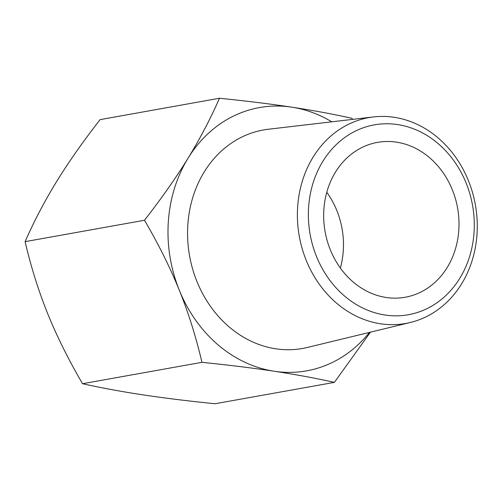 <?xml version="1.0" encoding="UTF-8"?>
<svg xmlns="http://www.w3.org/2000/svg" width="502" height="502" viewBox="0 0 502 502"><rect width="100%" height="100%" fill="white"/><g stroke="black" fill="none" stroke-linecap="round" stroke-linejoin="round"><path stroke-width="0.75" d="M201.948 362.325C196.05 337.074 188.507 313.028 179.308 290.206A133.733 114.393 79.8 0 0 274.261 371.254C252.952 368.041 228.843 365.067 201.948 362.325L82.554 383.71C101.398 387.895 121.446 391.598 142.694 394.823C164.003 398.036 188.106 401.01 215.007 403.752L334.395 382.367C315.551 378.182 295.509 374.479 274.261 371.254A133.733 114.393 79.8 0 0 369.472 332.399M144.488 220.265C161.468 198.472 175.995 177.771 188.081 158.168A133.733 114.393 79.8 0 0 179.308 290.206C170.046 267.39 158.437 244.072 144.488 220.265L25.1 241.65C30.992 266.901 38.541 290.947 47.74 313.769C57.002 336.585 68.605 359.903 82.554 383.71M219.487 98.248C246.388 100.99 270.49 103.964 291.8 107.177A133.733 114.393 79.8 0 0 188.081 158.168C200.091 138.571 210.564 118.597 219.487 98.248L100.099 119.633C83.119 141.426 68.586 162.127 56.506 181.73C44.49 201.327 34.023 221.3 25.1 241.65M331.753 121.817A133.733 114.393 79.8 0 0 291.8 107.177C313.047 110.402 333.09 114.105 351.94 118.29L352.573 119.382M370.457 332.161L334.395 382.367M340.362 268.055A78.67 67.287 79.8 0 0 326.789 192.272M386.176 297.485A78.67 67.287 -100.2 0 1 323.809 220.648A78.67 67.287 -100.2 0 1 377.466 142.38A78.67 67.287 -100.2 0 1 457.573 207.953A78.67 67.287 -100.2 0 1 405.208 297.247A78.67 67.287 -100.2 0 1 386.176 297.485M397.659 124.59A96.447 82.497 -100.2 0 1 459.813 278.265A96.447 82.497 -100.2 0 1 316.536 256.585A96.447 82.497 -100.2 0 1 397.659 124.59M394.183 117.299A104.56 89.438 79.8 0 0 373.482 116.935A104.56 89.438 79.8 0 0 297.454 218.941A104.56 89.438 79.8 0 0 380.472 323.765A104.56 89.438 79.8 0 0 410.31 322.497A104.56 89.438 79.8 0 0 476.9 216.72A104.56 89.438 79.8 0 0 394.183 117.299M410.31 322.497L307.425 347.447A110.986 94.934 -100.2 0 1 275.755 348.796A110.986 94.934 -100.2 0 1 187.629 237.528A110.986 94.934 -100.2 0 1 268.338 129.246L373.482 116.935"/></g></svg>

